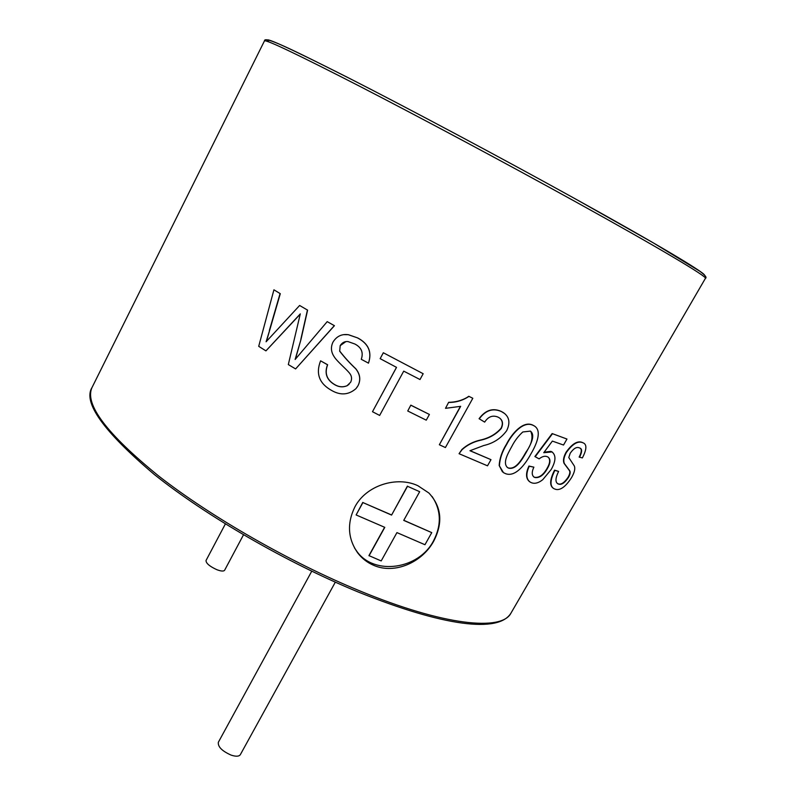 <?xml version="1.0" encoding="UTF-8"?>
<svg xmlns="http://www.w3.org/2000/svg" width="796" height="796" viewBox="0 0 796 796"><rect width="100%" height="100%" fill="white"/><g stroke="black" fill="none" stroke-linecap="round" stroke-linejoin="round"><path stroke-width="1.19" d="M335.315 582.165L240.342 754.648C239.019 756.528 235.954 756.688 231.158 755.125C222.074 751.076 217.796 746.807 218.333 742.3L311.753 571.2M369.046 555.797L384.786 527.35L356.12 514.952L362.906 502.565L391.582 515.082L407.522 486.276L419.671 491.699L403.731 520.385L431.75 532.623L424.965 544.723L396.935 532.604L381.194 560.931L368.936 555.608L384.617 527.28M431.75 532.623L403.781 520.285M419.671 491.699L407.522 486.276M391.582 515.082L407.403 486.107M362.906 502.565L391.463 514.913M356.12 514.952L362.807 502.395M243.496 534.812L224.621 570.254C223.676 571.478 221.049 571.279 216.741 569.647C209.537 566.304 205.965 563.26 206.035 560.503L225.377 523.917M373.712 565.349C394.756 574.593 422.178 562.364 433.681 541.23C443.173 522.763 441.571 506.684 428.865 492.993L417.92 485.729C397.045 475.799 366.13 485.192 354.847 506.982C346.817 523.539 347.852 538.942 357.931 553.19C362.15 558.613 367.414 562.663 373.712 565.349M354.449 547.847L357.056 551.648C374.518 575.836 418.766 569.329 433.472 540.942C441.661 525.161 441.223 510.365 432.158 496.555M500.027 418.358C502.684 420.905 503.032 424.208 501.072 428.248C495.769 434.298 488.744 438.268 479.978 440.148C473.043 441.76 467.023 444.874 461.919 449.471L459.053 453.7L487.51 465.819L490.983 459.66L470.048 450.675M501.072 428.248L501.291 428.427C503.44 423.681 502.714 420.109 499.112 417.721L497.928 417.074C492.654 414.945 488.237 416.626 484.665 422.109L479.073 418.696C485.371 410.179 492.684 407.711 501.022 411.313L504.793 413.631M502.495 471.928L499.172 465.501C499.59 458.476 501.997 451.412 506.405 444.287C511.768 433.701 523.052 420.497 532.673 425.054L534.882 426.298M533.618 476.804L534.683 477.311C539.2 477.928 543.31 474.973 547.011 468.456C550.056 463.312 550.464 459.551 548.225 457.173M566.971 439.044L563.528 445.034L552.364 441.093L543.758 452.705L552.016 451.939C556.165 455.252 555.907 461.093 551.23 469.461L542.812 479.63C538.822 482.844 535.181 483.928 531.897 482.883L530.385 482.227C526.116 479.311 525.738 473.978 529.231 466.247L533.877 467.162C531.619 471.968 531.708 475.292 534.116 477.142L534.992 477.52C539.509 478.147 543.618 475.192 547.32 468.665C550.623 462.944 550.812 459.053 547.887 456.984L546.991 456.586C544.693 455.77 542.066 456.536 539.111 458.884L534.892 456.536L552.145 433.571L566.971 439.044L552.145 433.571M544.126 452.198L550.882 451.352L552.494 452.208M529.549 481.68C525.778 478.505 525.579 473.292 528.942 466.038L533.877 467.162M557.469 483.55L558.553 483.958C561.409 484.714 564.613 482.436 568.175 477.132C569.846 474.068 570.254 471.869 569.399 470.545L564.095 463.411C562.862 460.725 563.498 457.033 566.006 452.327C571.896 444.059 577.19 440.705 581.866 442.277L583.637 443.083M553.32 488.286C549.419 485.58 549.827 479.54 554.553 470.147L558.603 471.421C555.319 478.098 555.111 482.247 557.996 483.868L558.892 484.187C561.747 484.933 564.961 482.655 568.513 477.351C570.195 474.287 570.603 472.098 569.747 470.764L564.424 463.63C563.19 460.934 563.827 457.232 566.324 452.546C572.225 444.267 577.518 440.924 582.204 442.496L583.169 442.855C587.02 444.427 586.761 449.451 582.373 457.919L579.15 457.063C581.528 452.506 581.906 449.561 580.284 448.248M472.814 398.279L445.412 447.551L439.352 444.755L460.665 406.338L445.511 408.328L448.645 402.318C455.232 402.249 461.292 400.677 466.844 397.592L468.774 396.279L472.814 398.279L468.774 396.279M439.352 444.755L460.396 406.428M410.885 405.254L429.402 414.447L410.826 405.144L407.741 410.995L410.826 405.144M423.173 373.722L419.999 379.533L403.721 371.135L379.652 415.432L372.488 411.711L396.488 367.344L380.15 358.658L383.324 352.757L423.173 373.722L383.324 352.757M334.609 384.538L334.519 384.587C326.629 379.871 324.29 373.274 327.524 364.777L327.634 364.757C324.41 373.244 326.738 379.841 334.609 384.538C338.708 387.045 342.867 387.433 347.096 385.722L349.086 384.289M343.643 334.648L348.419 334.698L357.722 337.952C368.598 343.713 372.18 352.111 368.478 363.145L361.275 359.295C363.603 352.529 361.454 347.424 354.807 343.981L347.952 341.564C344.748 341.255 342.161 342.608 340.19 345.613L339.703 351.046C344.519 357.305 349.882 363.205 355.792 368.747C360.17 374.239 360.916 379.881 358.041 385.672L356.887 387.463M345.842 341.633L340.29 345.593M327.634 364.757L320.589 360.827C315.554 373.742 319.276 383.642 331.753 390.528C340.598 395.582 348.688 394.935 356.001 388.607L358.041 385.672M280.291 293.684L273.923 289.814L280.291 293.684L266.441 341.414M299.624 305.475L307.604 310.142L299.624 305.475L266.103 341.773L269.585 330.509M307.604 310.142L301.017 339.305L295.396 359.185M327.206 321.634L334.42 325.693L327.206 321.634L295.137 359.484L301.017 339.305M334.42 325.693L295.605 368.926L288.321 364.578L300.301 313.873L265.934 350.877L300.221 314.181M280.063 293.625L269.366 330.469M307.425 310.112L300.858 339.285M334.29 325.693L295.605 368.926M265.934 350.877L258.71 346.33L273.923 289.814M334.519 384.587C338.638 387.095 342.817 387.483 347.036 385.771L350.678 382.189C352.26 378.667 351.683 375.423 348.937 372.458C345.932 368.846 336.937 361.145 334.479 357.165C331.036 352.339 330.529 347.325 332.967 342.131C336.599 336.28 341.713 333.803 348.32 334.708L357.722 337.952M357.643 337.972C368.538 343.763 372.14 352.16 368.439 363.195M340.19 345.613L339.703 351.046M339.603 351.076C344.429 357.334 349.812 363.245 355.732 368.797L355.792 368.747M355.732 368.797C360.12 374.289 360.877 379.931 358.001 385.732M327.524 364.777L320.589 360.827M380.15 358.658L383.304 352.817M372.488 411.711L396.527 367.364M429.402 414.447L426.258 420.169L407.741 410.995M445.511 408.328L448.645 402.318M448.765 402.448C456.088 402.478 462.804 400.468 468.924 396.418M501.022 411.313L503.241 412.537C509.35 416.666 510.495 422.706 506.674 430.686C500.953 438.417 493.311 443.362 483.739 445.521L469.958 450.725L490.983 459.66M479.252 418.855C485.54 410.338 492.863 407.88 501.231 411.482M479.978 440.148L480.167 440.317C488.943 438.447 495.988 434.477 501.291 428.427M461.919 449.471L462.088 449.64C467.202 445.044 473.222 441.939 480.167 440.317M459.053 453.7L462.088 449.64M499.41 465.69C499.818 458.675 502.236 451.601 506.644 444.476C512.017 433.88 523.3 420.686 532.932 425.253L534.186 425.87C542.365 430.646 536.663 444.228 530.823 454.058C525.052 464.764 515.251 477.451 505.48 473.63L503.48 472.645L499.172 465.501M508.584 468.157C516.266 469.919 521.917 459.799 526.265 452.297C530.265 444.984 535.987 435.482 530.395 431.104L522.793 431.979C518.295 436.039 514.614 440.904 511.748 446.556C507.649 453.989 502.356 463.182 507.689 467.71L508.326 467.949C516.007 469.69 521.639 459.61 525.997 452.098L526.265 452.297M525.997 452.098C531.818 443.999 533.38 437.064 530.693 431.283M507.181 467.332L508.326 467.949M535.181 456.745L552.444 433.77M579.498 457.282C582.174 451.999 582.304 448.924 579.866 448.048L579.279 447.83C576.573 446.675 573.558 448.476 570.225 453.223L568.782 457.541L574.324 465.978C575.399 468.615 574.483 472.476 571.568 477.57C565.926 486.366 560.742 490.326 556.016 489.44L554.334 488.873C549.737 486.605 549.917 480.436 554.872 470.366L554.553 470.147M558.603 471.421L554.872 470.366M511.012 613.039C502.077 631.357 444.337 625.885 359.583 590.811C290.172 562.284 210.681 516.694 158.583 475.938C106.495 433.561 84.316 404.06 92.057 387.453L264.461 40.914C265.715 39.273 297.296 54.307 359.195 86.018C420.397 117.549 506.355 163.508 575.558 201.766C660.212 248.551 707.972 277.147 705.415 278.341L511.012 613.039C498.853 633.447 443.531 626.352 358.24 592.005M704.54 275.088C703.505 271.924 656.113 243.576 575.866 199.169C501.649 158.066 408.557 108.445 347.364 77.292C286.152 46.357 260.043 34.596 269.038 41.999M357.056 551.648L357.931 553.19M264.461 40.914C264.113 35.681 289.694 48.208 351.892 79.61C413.134 110.883 503.589 159.15 575.956 199.219L652.939 242.661L699.764 271.207C705.236 275.247 707.117 277.625 705.415 278.341M358.13 591.965C287.167 562.832 205.865 515.778 154.225 474.426C103.42 431.313 82.704 402.318 92.057 387.453"/></g></svg>

